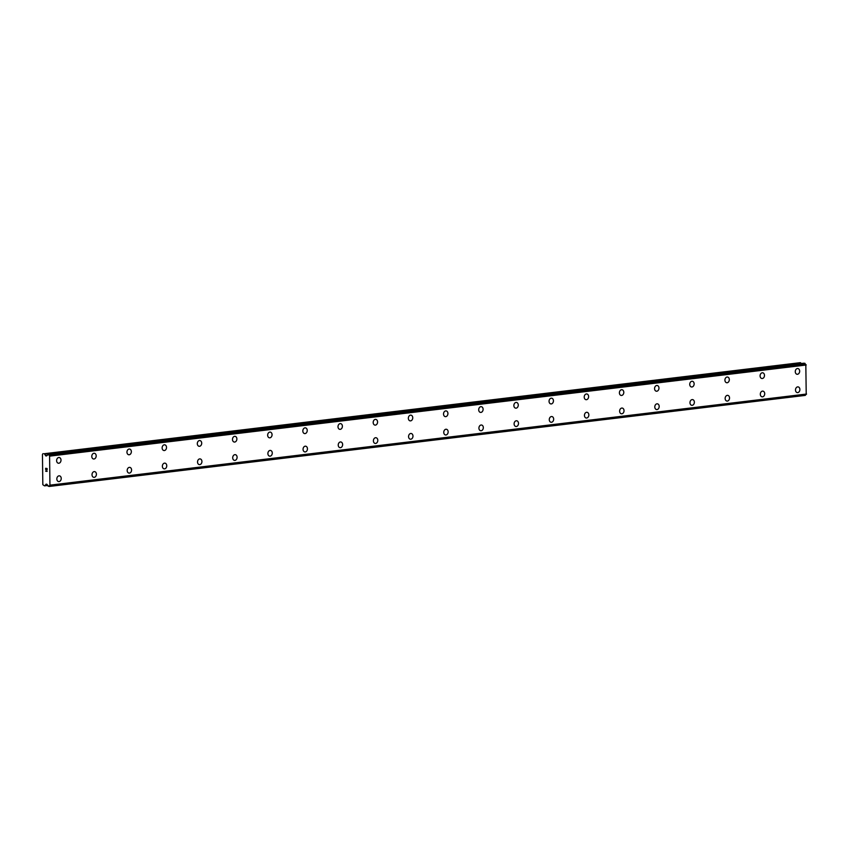 <?xml version="1.0" encoding="UTF-8"?>
<svg xmlns="http://www.w3.org/2000/svg" width="849" height="849" viewBox="0 0 849 849"><rect width="100%" height="100%" fill="white"/><g stroke="black" fill="none" stroke-linecap="round" stroke-linejoin="round"><path stroke-width="1.27" d="M59.207 457.505A2.887 2.186 -82.2 0 1 61.001 460.391A2.887 2.186 -82.2 0 1 58.846 463.236A2.887 2.186 -82.2 0 1 58.422 463.236A2.887 2.186 -82.2 0 1 56.618 460.36A2.887 2.186 -82.2 0 1 58.772 457.505A2.887 2.186 -82.2 0 1 59.207 457.515A2.887 2.186 -82.2 0 1 61.001 460.391A2.887 2.186 -82.2 0 1 58.846 463.236A2.887 2.186 -82.2 0 1 58.422 463.236M94.377 453.27A2.887 2.186 -82.2 0 1 96.17 456.157A2.887 2.186 -82.2 0 1 94.016 459.001A2.887 2.186 -82.2 0 1 93.592 459.001A2.887 2.186 -82.2 0 1 91.798 456.125A2.887 2.186 -82.2 0 1 93.952 453.27A2.887 2.186 -82.2 0 1 94.377 453.27A2.887 2.186 -82.2 0 1 96.181 456.157A2.887 2.186 -82.2 0 1 94.016 459.001A2.887 2.186 -82.2 0 1 93.592 459.001M129.547 449.036A2.887 2.186 -82.2 0 1 131.351 451.912A2.887 2.186 -82.2 0 1 129.186 454.767A2.887 2.186 -82.2 0 1 128.761 454.756A2.887 2.186 -82.2 0 1 126.968 451.88A2.887 2.186 -82.2 0 1 129.122 449.036A2.887 2.186 -82.2 0 1 129.557 449.036A2.887 2.186 -82.2 0 1 131.351 451.912A2.887 2.186 -82.2 0 1 129.197 454.767A2.887 2.186 -82.2 0 1 128.772 454.767M164.727 444.802A2.887 2.186 -82.2 0 1 166.521 447.678A2.887 2.186 -82.2 0 1 164.366 450.532A2.887 2.186 -82.2 0 1 163.942 450.522A2.887 2.186 -82.2 0 1 162.138 447.646A2.887 2.186 -82.2 0 1 164.303 444.802A2.887 2.186 -82.2 0 1 164.727 444.802A2.887 2.186 -82.2 0 1 166.521 447.678A2.887 2.186 -82.2 0 1 164.366 450.532A2.887 2.186 -82.2 0 1 163.942 450.522M199.897 440.567A2.887 2.186 -82.2 0 1 201.691 443.443A2.887 2.186 -82.2 0 1 199.536 446.287A2.887 2.186 -82.2 0 1 199.112 446.287A2.887 2.186 -82.2 0 1 197.318 443.411A2.887 2.186 -82.2 0 1 199.473 440.557A2.887 2.186 -82.2 0 1 199.897 440.567A2.887 2.186 -82.2 0 1 201.701 443.443A2.887 2.186 -82.2 0 1 199.547 446.287A2.887 2.186 -82.2 0 1 199.112 446.287M235.077 436.333A2.887 2.186 -82.2 0 1 236.871 439.209A2.887 2.186 -82.2 0 1 234.717 442.053A2.887 2.186 -82.2 0 1 234.292 442.053A2.887 2.186 -82.2 0 1 232.488 439.177A2.887 2.186 -82.2 0 1 234.642 436.322A2.887 2.186 -82.2 0 1 235.077 436.333A2.887 2.186 -82.2 0 1 236.871 439.209A2.887 2.186 -82.2 0 1 234.717 442.053A2.887 2.186 -82.2 0 1 234.292 442.053M270.247 432.088A2.887 2.186 -82.2 0 1 272.041 434.975A2.887 2.186 -82.2 0 1 269.886 437.819A2.887 2.186 -82.2 0 1 269.462 437.819A2.887 2.186 -82.2 0 1 267.668 434.943A2.887 2.186 -82.2 0 1 269.823 432.088A2.887 2.186 -82.2 0 1 270.247 432.088A2.887 2.186 -82.2 0 1 272.051 434.975A2.887 2.186 -82.2 0 1 269.886 437.819A2.887 2.186 -82.2 0 1 269.462 437.819M305.417 427.854A2.887 2.186 -82.2 0 1 307.221 430.74A2.887 2.186 -82.2 0 1 305.056 433.584A2.887 2.186 -82.2 0 1 304.632 433.584A2.887 2.186 -82.2 0 1 302.838 430.698A2.887 2.186 -82.2 0 1 304.993 427.854A2.887 2.186 -82.2 0 1 305.428 427.854A2.887 2.186 -82.2 0 1 307.221 430.73A2.887 2.186 -82.2 0 1 305.067 433.584A2.887 2.186 -82.2 0 1 304.642 433.584M340.598 423.619A2.887 2.186 -82.2 0 1 342.391 426.495A2.887 2.186 -82.2 0 1 340.237 429.35A2.887 2.186 -82.2 0 1 339.812 429.339A2.887 2.186 -82.2 0 1 338.008 426.463A2.887 2.186 -82.2 0 1 340.173 423.619A2.887 2.186 -82.2 0 1 340.598 423.619A2.887 2.186 -82.2 0 1 342.391 426.495A2.887 2.186 -82.2 0 1 340.237 429.35A2.887 2.186 -82.2 0 1 339.812 429.339M375.767 419.385A2.887 2.186 -82.2 0 1 377.561 422.261A2.887 2.186 -82.2 0 1 375.407 425.105A2.887 2.186 -82.2 0 1 374.982 425.105A2.887 2.186 -82.2 0 1 373.189 422.229A2.887 2.186 -82.2 0 1 375.343 419.385A2.887 2.186 -82.2 0 1 375.767 419.385A2.887 2.186 -82.2 0 1 377.572 422.261A2.887 2.186 -82.2 0 1 375.417 425.116A2.887 2.186 -82.2 0 1 374.982 425.105M410.948 415.15A2.887 2.186 -82.2 0 1 412.741 418.026A2.887 2.186 -82.2 0 1 410.587 420.871A2.887 2.186 -82.2 0 1 410.163 420.871A2.887 2.186 -82.2 0 1 408.358 417.995A2.887 2.186 -82.2 0 1 410.513 415.14A2.887 2.186 -82.2 0 1 410.948 415.15A2.887 2.186 -82.2 0 1 412.741 418.026A2.887 2.186 -82.2 0 1 410.587 420.871A2.887 2.186 -82.2 0 1 410.163 420.871M446.118 410.905A2.887 2.186 -82.2 0 1 447.911 413.792A2.887 2.186 -82.2 0 1 445.757 416.636A2.887 2.186 -82.2 0 1 445.332 416.636A2.887 2.186 -82.2 0 1 443.539 413.76A2.887 2.186 -82.2 0 1 445.693 410.905A2.887 2.186 -82.2 0 1 446.118 410.905A2.887 2.186 -82.2 0 1 447.922 413.792A2.887 2.186 -82.2 0 1 445.757 416.636A2.887 2.186 -82.2 0 1 445.332 416.636M481.298 406.671A2.887 2.186 -82.2 0 1 483.092 409.547A2.887 2.186 -82.2 0 1 480.937 412.402A2.887 2.186 -82.2 0 1 480.513 412.402A2.887 2.186 -82.2 0 1 478.709 409.515A2.887 2.186 -82.2 0 1 480.863 406.671A2.887 2.186 -82.2 0 1 481.298 406.671A2.887 2.186 -82.2 0 1 483.092 409.558A2.887 2.186 -82.2 0 1 480.927 412.402A2.887 2.186 -82.2 0 1 480.502 412.402M516.468 402.437A2.887 2.186 -82.2 0 1 518.261 405.313A2.887 2.186 -82.2 0 1 516.107 408.167A2.887 2.186 -82.2 0 1 515.683 408.157A2.887 2.186 -82.2 0 1 513.878 405.281A2.887 2.186 -82.2 0 1 516.043 402.437A2.887 2.186 -82.2 0 1 516.468 402.437A2.887 2.186 -82.2 0 1 518.261 405.313A2.887 2.186 -82.2 0 1 516.107 408.167A2.887 2.186 -82.2 0 1 515.683 408.157M551.638 398.202A2.887 2.186 -82.2 0 1 553.431 401.078A2.887 2.186 -82.2 0 1 551.277 403.933A2.887 2.186 -82.2 0 1 550.852 403.922A2.887 2.186 -82.2 0 1 549.059 401.046A2.887 2.186 -82.2 0 1 551.213 398.202A2.887 2.186 -82.2 0 1 551.638 398.202A2.887 2.186 -82.2 0 1 553.442 401.078A2.887 2.186 -82.2 0 1 551.288 403.933A2.887 2.186 -82.2 0 1 550.852 403.922M586.818 393.968A2.887 2.186 -82.2 0 1 588.612 396.844A2.887 2.186 -82.2 0 1 586.457 399.688A2.887 2.186 -82.2 0 1 586.033 399.688A2.887 2.186 -82.2 0 1 584.229 396.812A2.887 2.186 -82.2 0 1 586.383 393.957A2.887 2.186 -82.2 0 1 586.818 393.968A2.887 2.186 -82.2 0 1 588.612 396.844A2.887 2.186 -82.2 0 1 586.457 399.688A2.887 2.186 -82.2 0 1 586.033 399.688M621.988 389.733A2.887 2.186 -82.2 0 1 623.782 392.609A2.887 2.186 -82.2 0 1 621.627 395.454A2.887 2.186 -82.2 0 1 621.203 395.454A2.887 2.186 -82.2 0 1 619.409 392.578A2.887 2.186 -82.2 0 1 621.564 389.723A2.887 2.186 -82.2 0 1 621.988 389.733A2.887 2.186 -82.2 0 1 623.792 392.609A2.887 2.186 -82.2 0 1 621.627 395.454A2.887 2.186 -82.2 0 1 621.203 395.454M657.158 385.488A2.887 2.186 -82.2 0 1 658.962 388.375A2.887 2.186 -82.2 0 1 656.797 391.219A2.887 2.186 -82.2 0 1 656.373 391.219A2.887 2.186 -82.2 0 1 654.579 388.343A2.887 2.186 -82.2 0 1 656.733 385.488A2.887 2.186 -82.2 0 1 657.168 385.488A2.887 2.186 -82.2 0 1 658.962 388.375A2.887 2.186 -82.2 0 1 656.808 391.219A2.887 2.186 -82.2 0 1 656.383 391.219M692.338 381.254A2.887 2.186 -82.2 0 1 694.132 384.13A2.887 2.186 -82.2 0 1 691.977 386.985A2.887 2.186 -82.2 0 1 691.553 386.985A2.887 2.186 -82.2 0 1 689.749 384.098A2.887 2.186 -82.2 0 1 691.914 381.254A2.887 2.186 -82.2 0 1 692.338 381.254A2.887 2.186 -82.2 0 1 694.132 384.13A2.887 2.186 -82.2 0 1 691.977 386.985A2.887 2.186 -82.2 0 1 691.553 386.985M727.508 377.02A2.887 2.186 -82.2 0 1 729.302 379.896A2.887 2.186 -82.2 0 1 727.147 382.75A2.887 2.186 -82.2 0 1 726.723 382.74A2.887 2.186 -82.2 0 1 724.929 379.864A2.887 2.186 -82.2 0 1 727.084 377.02A2.887 2.186 -82.2 0 1 727.508 377.02A2.887 2.186 -82.2 0 1 729.312 379.896A2.887 2.186 -82.2 0 1 727.158 382.75A2.887 2.186 -82.2 0 1 726.723 382.74M762.689 372.785A2.887 2.186 -82.2 0 1 764.482 375.661A2.887 2.186 -82.2 0 1 762.328 378.505A2.887 2.186 -82.2 0 1 761.903 378.505A2.887 2.186 -82.2 0 1 760.099 375.629A2.887 2.186 -82.2 0 1 762.253 372.785A2.887 2.186 -82.2 0 1 762.689 372.785A2.887 2.186 -82.2 0 1 764.482 375.661A2.887 2.186 -82.2 0 1 762.328 378.505A2.887 2.186 -82.2 0 1 761.903 378.505M797.858 368.551A2.887 2.186 -82.2 0 1 799.652 371.427A2.887 2.186 -82.2 0 1 797.498 374.271A2.887 2.186 -82.2 0 1 797.073 374.271A2.887 2.186 -82.2 0 1 795.28 371.395A2.887 2.186 -82.2 0 1 797.434 368.54A2.887 2.186 -82.2 0 1 797.858 368.551A2.887 2.186 -82.2 0 1 799.662 371.427A2.887 2.186 -82.2 0 1 797.498 374.271A2.887 2.186 -82.2 0 1 797.073 374.271M59.43 475.843A2.887 2.186 -82.2 0 1 61.224 478.73A2.887 2.186 -82.2 0 1 59.069 481.574A2.887 2.186 -82.2 0 1 58.645 481.574A2.887 2.186 -82.2 0 1 56.841 478.698A2.887 2.186 -82.2 0 1 59.006 475.843A2.887 2.186 -82.2 0 1 59.43 475.843A2.887 2.186 -82.2 0 1 61.224 478.73A2.887 2.186 -82.2 0 1 59.069 481.574A2.887 2.186 -82.2 0 1 58.645 481.574M94.6 471.609A2.887 2.186 -82.2 0 1 96.393 474.495A2.887 2.186 -82.2 0 1 94.239 477.34A2.887 2.186 -82.2 0 1 93.815 477.34A2.887 2.186 -82.2 0 1 92.021 474.453A2.887 2.186 -82.2 0 1 94.175 471.609A2.887 2.186 -82.2 0 1 94.6 471.609A2.887 2.186 -82.2 0 1 96.404 474.485A2.887 2.186 -82.2 0 1 94.25 477.34A2.887 2.186 -82.2 0 1 93.815 477.34M129.77 467.375A2.887 2.186 -82.2 0 1 131.574 470.25A2.887 2.186 -82.2 0 1 129.419 473.105A2.887 2.186 -82.2 0 1 128.984 473.095A2.887 2.186 -82.2 0 1 127.191 470.219A2.887 2.186 -82.2 0 1 129.345 467.375A2.887 2.186 -82.2 0 1 129.78 467.375A2.887 2.186 -82.2 0 1 131.574 470.25A2.887 2.186 -82.2 0 1 129.419 473.105A2.887 2.186 -82.2 0 1 128.995 473.095M164.95 463.14A2.887 2.186 -82.2 0 1 166.744 466.016A2.887 2.186 -82.2 0 1 164.589 468.86A2.887 2.186 -82.2 0 1 164.165 468.86A2.887 2.186 -82.2 0 1 162.371 465.984A2.887 2.186 -82.2 0 1 164.526 463.14A2.887 2.186 -82.2 0 1 164.95 463.14A2.887 2.186 -82.2 0 1 166.754 466.016A2.887 2.186 -82.2 0 1 164.589 468.871A2.887 2.186 -82.2 0 1 164.165 468.86M200.12 458.906A2.887 2.186 -82.2 0 1 201.913 461.782A2.887 2.186 -82.2 0 1 199.759 464.626A2.887 2.186 -82.2 0 1 199.335 464.626A2.887 2.186 -82.2 0 1 197.541 461.75A2.887 2.186 -82.2 0 1 199.695 458.895A2.887 2.186 -82.2 0 1 200.12 458.906A2.887 2.186 -82.2 0 1 201.924 461.782A2.887 2.186 -82.2 0 1 199.77 464.626A2.887 2.186 -82.2 0 1 199.335 464.626M235.3 454.661A2.887 2.186 -82.2 0 1 237.094 457.547A2.887 2.186 -82.2 0 1 234.94 460.391A2.887 2.186 -82.2 0 1 234.515 460.391A2.887 2.186 -82.2 0 1 232.711 457.515A2.887 2.186 -82.2 0 1 234.876 454.661A2.887 2.186 -82.2 0 1 235.3 454.661A2.887 2.186 -82.2 0 1 237.094 457.547A2.887 2.186 -82.2 0 1 234.94 460.391A2.887 2.186 -82.2 0 1 234.515 460.391M270.47 450.426A2.887 2.186 -82.2 0 1 272.264 453.313A2.887 2.186 -82.2 0 1 270.109 456.157A2.887 2.186 -82.2 0 1 269.685 456.157A2.887 2.186 -82.2 0 1 267.891 453.27A2.887 2.186 -82.2 0 1 270.046 450.426A2.887 2.186 -82.2 0 1 270.47 450.426A2.887 2.186 -82.2 0 1 272.274 453.313A2.887 2.186 -82.2 0 1 270.12 456.157A2.887 2.186 -82.2 0 1 269.685 456.157M305.64 446.192A2.887 2.186 -82.2 0 1 307.444 449.068A2.887 2.186 -82.2 0 1 305.279 451.923A2.887 2.186 -82.2 0 1 304.855 451.912A2.887 2.186 -82.2 0 1 303.061 449.036A2.887 2.186 -82.2 0 1 305.216 446.192A2.887 2.186 -82.2 0 1 305.651 446.192A2.887 2.186 -82.2 0 1 307.444 449.068A2.887 2.186 -82.2 0 1 305.29 451.923A2.887 2.186 -82.2 0 1 304.865 451.923M340.82 441.958A2.887 2.186 -82.2 0 1 342.614 444.834A2.887 2.186 -82.2 0 1 340.46 447.688A2.887 2.186 -82.2 0 1 340.035 447.678A2.887 2.186 -82.2 0 1 338.242 444.802A2.887 2.186 -82.2 0 1 340.396 441.958A2.887 2.186 -82.2 0 1 340.82 441.958A2.887 2.186 -82.2 0 1 342.625 444.834A2.887 2.186 -82.2 0 1 340.46 447.688A2.887 2.186 -82.2 0 1 340.035 447.678M375.99 437.723A2.887 2.186 -82.2 0 1 377.784 440.599A2.887 2.186 -82.2 0 1 375.629 443.443A2.887 2.186 -82.2 0 1 375.205 443.443A2.887 2.186 -82.2 0 1 373.411 440.567A2.887 2.186 -82.2 0 1 375.566 437.713A2.887 2.186 -82.2 0 1 375.99 437.723A2.887 2.186 -82.2 0 1 377.794 440.599A2.887 2.186 -82.2 0 1 375.64 443.443A2.887 2.186 -82.2 0 1 375.205 443.443M411.171 433.489A2.887 2.186 -82.2 0 1 412.964 436.365A2.887 2.186 -82.2 0 1 410.81 439.209A2.887 2.186 -82.2 0 1 410.385 439.209A2.887 2.186 -82.2 0 1 408.581 436.333A2.887 2.186 -82.2 0 1 410.746 433.478A2.887 2.186 -82.2 0 1 411.171 433.489A2.887 2.186 -82.2 0 1 412.964 436.365A2.887 2.186 -82.2 0 1 410.81 439.209A2.887 2.186 -82.2 0 1 410.385 439.209M446.341 429.244A2.887 2.186 -82.2 0 1 448.134 432.13A2.887 2.186 -82.2 0 1 445.98 434.975A2.887 2.186 -82.2 0 1 445.555 434.975A2.887 2.186 -82.2 0 1 443.762 432.099A2.887 2.186 -82.2 0 1 445.916 429.244A2.887 2.186 -82.2 0 1 446.341 429.244A2.887 2.186 -82.2 0 1 448.145 432.13A2.887 2.186 -82.2 0 1 445.99 434.975A2.887 2.186 -82.2 0 1 445.555 434.975M481.51 425.009A2.887 2.186 -82.2 0 1 483.314 427.885A2.887 2.186 -82.2 0 1 481.15 430.74A2.887 2.186 -82.2 0 1 480.725 430.74A2.887 2.186 -82.2 0 1 478.932 427.854A2.887 2.186 -82.2 0 1 481.086 425.009A2.887 2.186 -82.2 0 1 481.521 425.009A2.887 2.186 -82.2 0 1 483.314 427.885A2.887 2.186 -82.2 0 1 481.16 430.74A2.887 2.186 -82.2 0 1 480.736 430.74M516.691 420.775A2.887 2.186 -82.2 0 1 518.484 423.651A2.887 2.186 -82.2 0 1 516.33 426.506A2.887 2.186 -82.2 0 1 515.905 426.495A2.887 2.186 -82.2 0 1 514.112 423.619A2.887 2.186 -82.2 0 1 516.266 420.775A2.887 2.186 -82.2 0 1 516.691 420.775A2.887 2.186 -82.2 0 1 518.495 423.651A2.887 2.186 -82.2 0 1 516.33 426.506A2.887 2.186 -82.2 0 1 515.905 426.495M551.861 416.541A2.887 2.186 -82.2 0 1 553.654 419.417A2.887 2.186 -82.2 0 1 551.5 422.261A2.887 2.186 -82.2 0 1 551.075 422.261A2.887 2.186 -82.2 0 1 549.282 419.385A2.887 2.186 -82.2 0 1 551.436 416.541A2.887 2.186 -82.2 0 1 551.861 416.541A2.887 2.186 -82.2 0 1 553.665 419.417A2.887 2.186 -82.2 0 1 551.51 422.261A2.887 2.186 -82.2 0 1 551.075 422.261M587.041 412.306A2.887 2.186 -82.2 0 1 588.835 415.182A2.887 2.186 -82.2 0 1 586.68 418.026A2.887 2.186 -82.2 0 1 586.256 418.026A2.887 2.186 -82.2 0 1 584.452 415.15A2.887 2.186 -82.2 0 1 586.617 412.296A2.887 2.186 -82.2 0 1 587.041 412.306A2.887 2.186 -82.2 0 1 588.835 415.182A2.887 2.186 -82.2 0 1 586.68 418.026A2.887 2.186 -82.2 0 1 586.256 418.026M622.211 408.061A2.887 2.186 -82.2 0 1 624.004 410.948A2.887 2.186 -82.2 0 1 621.85 413.792A2.887 2.186 -82.2 0 1 621.426 413.792A2.887 2.186 -82.2 0 1 619.632 410.916A2.887 2.186 -82.2 0 1 621.786 408.061A2.887 2.186 -82.2 0 1 622.211 408.061A2.887 2.186 -82.2 0 1 624.015 410.948A2.887 2.186 -82.2 0 1 621.861 413.792A2.887 2.186 -82.2 0 1 621.426 413.792M657.381 403.827A2.887 2.186 -82.2 0 1 659.185 406.713A2.887 2.186 -82.2 0 1 657.02 409.558A2.887 2.186 -82.2 0 1 656.595 409.558A2.887 2.186 -82.2 0 1 654.802 406.671A2.887 2.186 -82.2 0 1 656.956 403.827A2.887 2.186 -82.2 0 1 657.391 403.827A2.887 2.186 -82.2 0 1 659.185 406.703A2.887 2.186 -82.2 0 1 657.03 409.558A2.887 2.186 -82.2 0 1 656.606 409.558M692.561 399.592A2.887 2.186 -82.2 0 1 694.355 402.468A2.887 2.186 -82.2 0 1 692.2 405.323A2.887 2.186 -82.2 0 1 691.776 405.313A2.887 2.186 -82.2 0 1 689.982 402.437A2.887 2.186 -82.2 0 1 692.137 399.592A2.887 2.186 -82.2 0 1 692.561 399.592A2.887 2.186 -82.2 0 1 694.365 402.468A2.887 2.186 -82.2 0 1 692.2 405.323A2.887 2.186 -82.2 0 1 691.776 405.313M727.731 395.358A2.887 2.186 -82.2 0 1 729.524 398.234A2.887 2.186 -82.2 0 1 727.37 401.089A2.887 2.186 -82.2 0 1 726.946 401.078A2.887 2.186 -82.2 0 1 725.152 398.202A2.887 2.186 -82.2 0 1 727.306 395.358A2.887 2.186 -82.2 0 1 727.731 395.358A2.887 2.186 -82.2 0 1 729.535 398.234A2.887 2.186 -82.2 0 1 727.381 401.089A2.887 2.186 -82.2 0 1 726.946 401.078M762.911 391.124A2.887 2.186 -82.2 0 1 764.705 394A2.887 2.186 -82.2 0 1 762.551 396.844A2.887 2.186 -82.2 0 1 762.126 396.844A2.887 2.186 -82.2 0 1 760.322 393.968A2.887 2.186 -82.2 0 1 762.487 391.113A2.887 2.186 -82.2 0 1 762.911 391.124A2.887 2.186 -82.2 0 1 764.705 394A2.887 2.186 -82.2 0 1 762.551 396.844A2.887 2.186 -82.2 0 1 762.126 396.844M798.081 386.879A2.887 2.186 -82.2 0 1 799.875 389.765A2.887 2.186 -82.2 0 1 797.72 392.609A2.887 2.186 -82.2 0 1 797.296 392.609A2.887 2.186 -82.2 0 1 795.502 389.733A2.887 2.186 -82.2 0 1 797.657 386.879A2.887 2.186 -82.2 0 1 798.081 386.889A2.887 2.186 -82.2 0 1 799.885 389.765A2.887 2.186 -82.2 0 1 797.731 392.609A2.887 2.186 -82.2 0 1 797.296 392.609M801.148 363.531L800.851 363.064A1.157 0.743 -96.9 0 0 800.31 362.672L44.074 453.748A1.157 0.743 83.1 0 1 44.615 454.141L45.888 455.966L46.865 455.605A1.008 0.647 83.1 0 1 47.066 455.404A1.125 0.722 -96.9 0 0 47.693 454.438L48.807 454.565A1.125 0.722 -96.9 0 0 49.582 455.595L49.942 485.501A1.125 0.722 -96.9 0 0 49.189 486.328L48.085 486.137A1.125 0.722 -96.9 0 0 47.427 485.002A1.008 0.647 83.1 0 1 47.226 484.747L46.207 484.121L44.997 485.596A1.157 0.743 83.1 0 1 44.466 485.84L42.821 484.705L42.45 454.448L43.034 453.61M50.027 485.49L806.221 394.424L805.818 364.508A1.125 0.722 -96.9 0 1 805.043 363.478L804.035 363.192M805.85 394.477A1.125 0.722 -96.9 0 0 805.436 395.252L49.189 486.328M805.319 395.39L49.072 486.477L805.436 395.252M47.003 468.637L46.408 468.563L47.013 469.794L47.003 468.637M46.408 468.563L46.419 469.189L46.408 468.563M46.324 469.179L46.313 468.542L46.324 469.179M46.313 468.542L45.729 468.468L46.313 468.542M45.729 468.468L45.74 469.624L45.729 468.468M45.623 468.298L45.644 469.603L45.623 468.298L47.098 468.499L47.109 469.805M46.737 470.781L47.13 471.407L45.655 471.206L47.13 471.407M46.939 471.227L45.655 471.057L46.939 471.227M800.31 362.672L44.074 453.748M47.13 455.393L45.528 455.595M46.695 455.86L45.888 455.966M804.916 363.298L48.68 454.385M805.043 363.478L48.807 454.565M805.818 364.508L49.582 455.595M806.2 365.006L49.953 456.093M806.55 394.032L50.303 485.108M46.897 484.27L45.878 484.397M47.884 485.426L44.742 485.808M800.851 363.064L44.615 454.141M47.809 454.268L804.056 363.181L47.841 454.268M805.945 364.592L49.698 455.68M806.306 394.371L50.07 485.458M47.777 485.257L44.997 485.596M806.221 394.424L49.985 485.511M47.894 485.448L44.604 485.84"/></g></svg>
